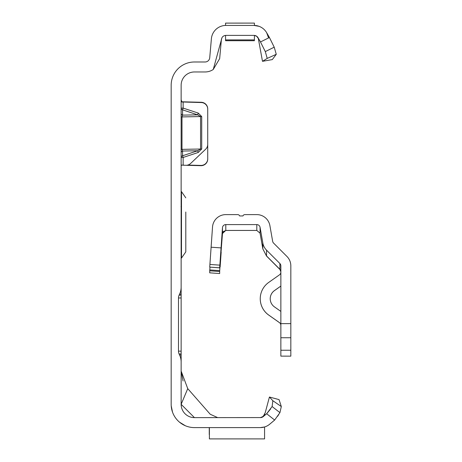 <?xml version="1.0" encoding="UTF-8"?>
<svg xmlns="http://www.w3.org/2000/svg" width="462" height="462" viewBox="0 0 462 462"><rect width="100%" height="100%" fill="white"/><g stroke="black" fill="none" stroke-linecap="round" stroke-linejoin="round"><path stroke-width="0.69" d="M181.144 99.798L181.941 101.975L201.259 102.541A6.647 6.647 0 0 1 207.733 109.182L207.733 144.392A6.647 6.647 0 0 1 205.659 149.209L190.633 163.467A6.647 6.647 0 0 1 185.886 165.286L181.543 165.096L181.144 165.927L181.543 165.096L182.461 165.165L181.526 165.113M239.986 23.106L241.343 23.1M260.424 427.598L194.438 427.598A23.267 23.267 0 0 1 171.171 404.331L171.171 85.256A23.267 23.267 0 0 1 194.438 61.989L205.093 61.989A4.655 4.655 0 0 0 209.725 57.744L211.388 38.779A14.622 14.622 0 0 1 225.958 25.427L225.56 25.427L225.56 23.112L254.412 23.1L254.412 25.427L254.013 25.427L259.02 26.311M181.641 101.784L201.259 102.275A6.647 6.647 0 0 1 207.733 108.922L207.733 109.182M181.941 101.975L182.461 102.015M187.734 165.073L200.912 165.419A6.647 6.647 0 0 0 207.733 158.778L207.733 108.922M181.144 152.789A1.992 1.825 180 0 1 182.565 151.039L182.565 155.763L183.137 157.461L183.137 165.217L200.912 165.679A6.647 6.647 0 0 0 207.733 159.038L207.733 158.778M254.412 35.412L254.412 40.714L225.56 40.714L225.56 35.412L225.958 35.395A4.655 4.655 0 0 0 223.966 35.845L223.221 36.284A4.655 4.655 0 0 0 222.003 37.595L213.253 69.473A14.622 14.622 0 0 1 205.093 71.962L194.438 71.962A13.294 13.294 0 0 0 181.144 85.256L181.144 287.116A16.62 16.62 0 0 1 179.585 294.138L179.106 295.166A6.647 6.647 0 0 0 178.488 297.973L181.144 297.973L181.144 272.384M179.585 294.138L181.144 294.138L181.144 287.116M181.144 297.973L181.144 353.961L179.106 353.961L179.585 354.989A16.62 16.62 0 0 1 181.144 362.012L181.144 353.961M181.144 362.012L181.144 404.331L187.745 388.634L210.21 414.235L217.706 417.631M269.912 424.029L274.653 420.05L266.661 413.738L272.112 406.543L272.851 400.721L281.312 406.537L279.932 412.635L274.653 420.05L269.733 424.18A14.622 14.622 0 0 1 260.337 427.598L264.57 426.975L264.57 438.9L209.396 438.9L209.396 427.598M263.392 416.481L264.83 414.177L262.306 417.186M261.024 417.573L194.438 417.631A13.294 13.294 0 0 1 181.144 404.331L194.438 417.631M262.913 416.851L261.89 417.359M261.919 417.353L263.571 416.314L260.337 417.631A4.655 4.655 0 0 0 263.323 416.539L266.661 413.738L270.588 408.991M221.46 38.848L219.664 58.61L213.253 69.473M236.66 23.1L238.409 23.1M261.873 417.342L260.943 417.59L262.555 416.984L263.854 415.702L265.252 412.606L269.427 397.025L279.06 399.607L281.312 406.537M171.223 405.896L172.54 412.196L171.229 405.902M174.596 416.481L174.988 417.094L174.596 416.481M179.51 422.176L185.36 425.756L179.51 422.176M225.958 35.395L254.013 35.395A4.655 4.655 0 0 1 258.044 37.722L260.481 41.95L269.438 37.509L266.678 32.738A14.622 14.622 0 0 0 254.013 25.427L254.129 25.427M225.958 25.427L254.013 25.427M178.488 297.973L178.488 351.155A6.647 6.647 0 0 0 179.106 353.961M266.678 32.738L268.416 37.509M254.013 35.395L254.66 35.441M255.763 35.736L256.687 36.244M257.386 36.839L257.992 37.636M258.067 37.763L258.599 39.241M269.438 37.509L274.214 47.182L276.276 54.308L272.309 59.592L262.491 61.319L258.322 38.49L256.71 36.284L254.435 35.418M187.745 388.634L181.144 371.096L183.062 381.017M269.427 397.025L272.851 400.721M279.932 412.635L272.112 406.543M277.604 416.291L277.939 415.806M278.309 415.263L278.725 414.622M181.144 354.989L179.585 354.989M181.144 295.166L179.106 295.166M276.276 54.308L267.209 58.403L262.491 61.319M267.209 58.403L265.303 51.594L260.481 41.95M265.303 51.594L274.214 47.182M209.263 434.58L209.263 427.598M198.238 113.086L197.667 114.847L182.565 109.846L182.565 115.125L181.993 116.892L181.993 149.359L200.572 149.018L197.667 150.762L198.238 152.46L201.715 149.007L201.715 116.54L198.238 113.086L183.137 108.091L182.565 109.846A1.992 1.779 180 0 1 181.144 108.143L183.137 108.091L183.137 101.802M181.144 149.399L181.993 149.359L182.565 151.039L197.667 150.762L182.565 155.763A1.992 1.825 -0 0 0 181.144 157.513L183.137 157.461L198.238 152.46M201.715 149.007L200.572 149.018L200.572 116.551L197.667 114.847L182.565 115.125A1.992 1.779 -0 0 1 181.144 113.421M181.144 191.615L181.479 191.615L181.479 258.091L185.799 251.865L185.799 237.988M185.799 212.029L185.799 251.865M185.799 237.676L185.799 234.35M185.799 215.356L185.799 220.859M280.856 271.72L279.88 269.369L268.509 258.01L279.88 269.404L280.856 271.754M280.573 270.137L266.534 256.052L279.88 269.294L266.534 255.942L266.534 250.15L279.88 263.502A3.326 3.326 180 0 1 280.856 265.852L280.856 356.133L290.829 356.15L290.829 350.242L280.856 350.242M221.027 252.061L222.476 233.506A3.326 3.326 180 0 1 223.319 231.514L226.149 230.411L225.791 230.388L225.791 224.59A3.326 3.326 180 0 0 222.476 227.679L221.061 247.903L211.111 247.205L212.526 226.981A13.294 13.294 180 0 1 225.791 214.616L237.751 214.616A1.992 1.992 180 0 1 239.628 215.945L242.954 215.945A1.992 1.992 180 0 1 244.837 214.616L256.797 214.616A13.294 13.294 180 0 1 269.889 225.6L272.661 241.326A3.326 3.326 -0 0 0 273.585 243.104L286.931 256.45A13.294 13.294 180 0 1 290.829 265.852L290.829 323.631L280.856 323.631M225.791 224.59L256.797 224.59A3.326 3.326 180 0 1 260.066 227.333L262.843 243.058A13.294 13.294 -0 0 0 266.534 250.15M256.797 224.59L256.797 230.44L260.066 233.183L260.066 227.333M222.476 233.506L225.791 230.411M266.534 256.052L262.843 248.908L260.066 233.183M280.856 286.07L274.445 290.586A9.973 9.973 -0 0 0 274.445 306.883L280.856 311.405M280.856 286.099L274.445 290.615A9.973 9.973 -0 0 0 270.218 298.752M280.856 325.358A3.326 3.326 -0 0 0 279.446 322.638L268.705 315.067A19.941 19.941 180 0 1 260.25 298.77L260.25 298.735A19.941 19.941 180 0 1 268.705 282.432L279.446 274.861A3.326 3.326 -0 0 0 280.856 272.147M280.856 325.323A3.326 3.326 -0 0 0 279.446 322.609L268.705 315.038A19.941 19.941 180 0 1 260.25 298.735M290.829 350.242L290.829 323.631M256.797 230.44L225.791 230.44M225.791 230.388L222.476 233.46L222.476 227.679M221.177 252.073L220.131 267.013M219.669 267.81L209.725 267.117L219.669 267.868L219.854 265.142L209.91 264.449L209.725 267.117M221.286 244.664L219.669 271.512L209.725 270.813L209.973 267.192M219.669 271.512L219.669 273.539L209.725 272.84L209.725 270.813M211.111 247.205L209.91 264.449M221.061 247.903L219.854 265.142M280.856 271.772L279.908 269.438M178.488 351.155L181.144 351.155M225.56 39.911L254.412 39.911L225.56 39.911M201.715 116.54L181.144 116.932M279.88 263.502L279.88 269.369M262.843 243.058L262.843 248.908M290.829 337.739L280.856 337.739M219.733 270.622L209.783 269.923M265.252 412.606L263.346 416.32M181.479 191.615L185.799 197.84M181.144 258.091L181.479 258.091M181.035 206.739L181.144 206.277"/></g></svg>
